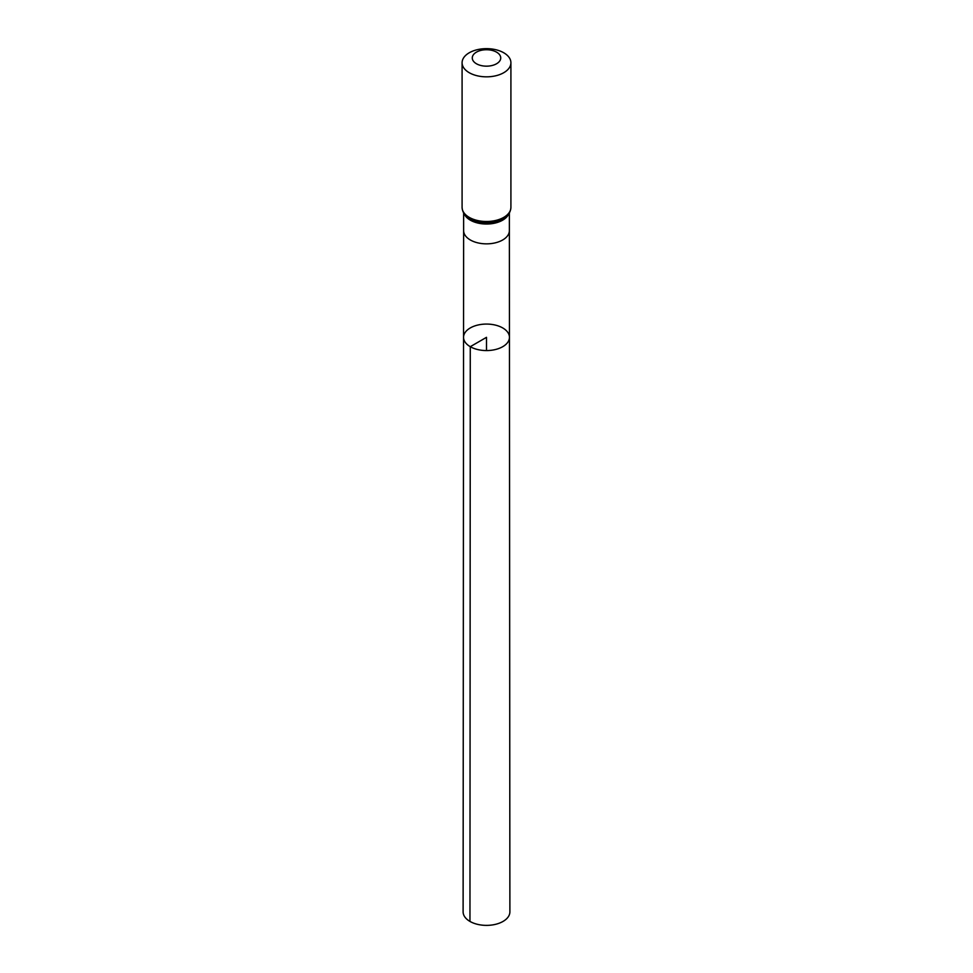 <?xml version="1.0" encoding="UTF-8"?>
<svg xmlns="http://www.w3.org/2000/svg" width="973" height="973" viewBox="0 0 973 973"><rect width="100%" height="100%" fill="white"/><g stroke="black" fill="none" stroke-linecap="round" stroke-linejoin="round"><path stroke-width="1.46" d="M470.275 346.692A22.951 13.245 180 0 1 463.549 337.315A22.951 13.245 180 0 1 486.5 324.07A22.951 13.245 180 0 1 509.451 337.315A22.951 13.245 180 0 1 495.281 349.562A22.951 13.245 180 0 1 470.275 346.692A22.951 13.245 180 0 1 463.549 337.315L463.112 911.871A23.388 13.5 180 0 0 469.959 921.419A23.388 13.5 180 0 0 495.452 924.35A23.388 13.5 180 0 0 509.888 911.871L509.451 337.315A22.951 13.245 180 0 1 495.281 349.562A22.951 13.245 180 0 1 470.275 346.692M476.429 63.756A14.242 8.222 180 0 1 482.815 50.012A14.242 8.222 180 0 1 500.256 60.071A14.242 8.222 180 0 1 476.429 63.756M469.241 72.707A24.41 14.096 180 0 1 462.09 62.746A24.41 14.096 180 0 1 486.5 48.65A24.41 14.096 180 0 1 510.91 62.746A24.41 14.096 180 0 1 495.841 75.76A24.41 14.096 180 0 1 469.241 72.707M486.5 350.572L486.5 337.327L470.275 346.692L469.959 921.419M463.549 337.315L463.635 230.65A22.866 13.196 0 0 0 463.635 230.65A22.866 13.196 0 0 0 470.336 239.978A22.866 13.196 0 0 0 495.245 242.849A22.866 13.196 0 0 0 509.366 230.65A22.866 13.196 0 0 0 509.366 230.637L509.451 337.315M464.255 213.878A22.866 13.196 0 0 0 470.336 220.166A22.866 13.196 0 0 0 492.739 223.535A22.866 13.196 0 0 0 508.745 213.878M469.241 217.368A24.41 14.096 180 0 1 462.09 207.395C462.382 211.542 464.194 214.838 467.551 217.271A23.632 13.646 180 0 0 469.789 218.767A23.632 13.646 180 0 0 505.449 217.271C508.806 214.838 510.618 211.542 510.91 207.395A24.41 14.096 180 0 1 495.841 220.421A24.41 14.096 180 0 1 469.241 217.368M509.366 230.65L509.366 212.917M463.635 230.65L463.635 212.917M462.09 62.746L462.09 207.395M510.91 62.746L510.91 207.395"/></g></svg>
